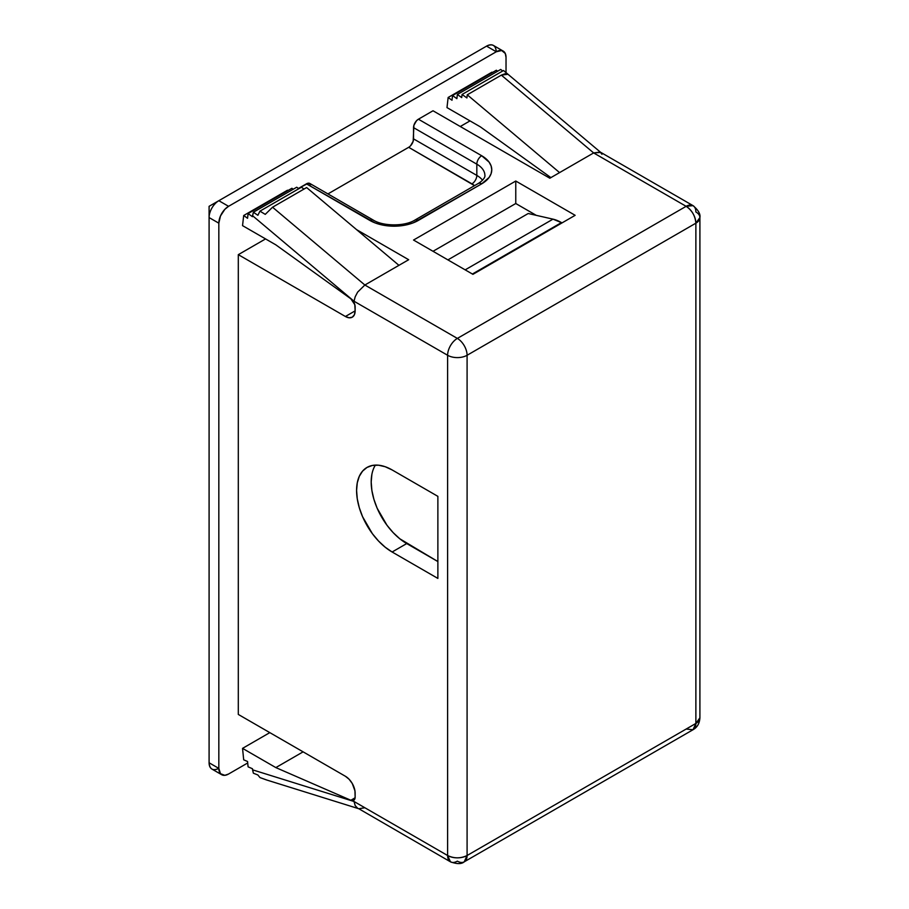 <?xml version="1.0" encoding="UTF-8"?>
<svg xmlns="http://www.w3.org/2000/svg" width="909" height="909" viewBox="0 0 909 909"><rect width="100%" height="100%" fill="white"/><g stroke="black" fill="none" stroke-linecap="round" stroke-linejoin="round"><path stroke-width="1.36" d="M503.177 51.074L493.439 45.45A13.771 7.954 120 0 0 486.554 46.132L496.291 51.756A13.771 7.954 -60 0 1 503.177 51.074A13.771 7.954 -60 0 1 506.029 57.369L506.029 72.618L506.029 57.369L505.29 53.495L501.7 50.529L496.291 51.756L228.568 206.32L224.841 209.331L220.478 215.99L218.83 223.182L218.83 768.4L220.478 773.695L224.841 775.32L228.568 774.025L247.702 762.969L228.568 774.025A13.771 7.954 -60 0 1 221.682 774.707A13.771 7.954 -60 0 1 218.83 768.4L218.83 223.182A13.771 7.954 -60 0 1 228.568 206.32L218.83 200.696L486.554 46.132L496.291 51.756L228.568 206.32L218.83 200.696A13.771 7.954 120 0 0 209.093 217.569L218.83 223.182L209.093 217.569L209.093 762.776L218.83 768.4L209.093 762.776A13.771 7.954 120 0 0 211.945 769.082L221.682 774.707M238.306 714.44L238.306 254.656L265.564 238.919L238.306 254.656L345.397 316.491L355.135 310.867L354.817 304.674L350.851 298.8L275.836 244.851L242.544 225.637L243.692 215.513L287.505 190.22L243.692 215.513L247.555 218.285L248.089 213.57L291.903 188.277L248.089 213.57L252.441 216.706L253.372 212.24L296.72 187.22L253.372 212.24L257.883 215.285L259.951 211.149L301.424 187.209L259.951 211.149L265.258 214.365L272.552 207.218L306.628 187.549L272.552 207.218L364.861 285.017L457.352 338.409L686.136 206.32L593.645 152.928L549.843 178.221L433.014 110.773L418.413 119.204L433.014 110.773L549.843 178.221L593.645 152.928L501.336 75.129L505.006 73.777L507.915 74.265L503.541 70.516L462.067 94.468L503.541 70.516L507.915 74.265L501.336 75.129L467.26 94.809L501.336 75.129L593.645 152.928L686.136 206.32A13.771 7.954 -60 0 1 693.022 205.639A13.771 7.954 -60 0 1 695.874 211.945A13.771 7.954 180 0 1 699.907 217.569A13.771 7.954 180 0 1 695.874 223.182A13.771 7.954 -120 0 0 686.136 206.32L457.352 338.409L364.861 285.017L398.937 265.337L364.861 285.017L357.657 292.096L355.192 296.754L354.021 301.231L447.614 355.271L447.614 855.517L354.021 801.488L252.554 769.832L252.441 768.719L248.089 766.832L247.555 761.503L243.692 759.81L242.544 748.368L269.803 732.631L242.544 748.368L275.836 767.594L303.106 751.845L275.836 767.594L350.851 800.261L355.089 797.818L350.851 800.261L353.908 800.17L355.135 797.148A6.886 3.977 60 0 1 353.703 800.306A6.886 3.977 60 0 1 350.851 800.261L275.836 767.594L242.544 748.368L243.692 759.81L247.555 761.503L248.089 766.832L252.441 768.719L253.372 773.195L252.554 769.832L354.021 801.488L355.192 805.601L357.657 808.237L355.192 805.601L354.021 801.488L447.614 855.517L450.466 861.823A13.771 7.954 -60 0 1 447.614 855.517A13.771 7.954 0 0 0 467.09 855.517C460.602 858.596 454.102 858.596 447.614 855.517L447.614 355.271A13.771 7.954 -60 0 1 457.352 338.409A13.771 7.954 120 0 0 447.614 355.271A13.771 7.954 0 0 0 467.09 355.271A13.771 7.954 180 0 1 447.614 355.271L354.021 301.231L355.192 296.754L357.657 292.096L364.861 285.017L272.552 207.218L265.258 214.365L259.951 211.149L257.883 215.285L253.372 212.24L252.554 215.717L354.021 301.231L252.554 215.717L252.441 216.706L248.089 213.57L247.555 218.285L243.692 215.513L242.544 225.637L275.836 244.851L350.851 298.8A6.886 3.977 60 0 1 355.135 306.844L355.135 310.867A13.771 7.954 60 0 1 352.283 317.173A13.771 7.954 60 0 1 345.397 316.491L355.135 310.867L354.385 314.741L352.283 317.173L349.124 317.786L345.397 316.491L238.306 254.656L238.306 714.44L345.397 776.263A13.771 7.954 60 0 1 355.135 793.125L355.135 797.148L354.942 790.83L352.283 783.535L349.124 779.274L345.397 776.263L238.306 714.44M410.538 145.804L413.175 141.236L413.913 125.272L416.549 120.704L418.413 119.204L481.69 155.734L489.156 162.188L491.11 165.915L491.769 169.79L491.11 173.664L489.156 177.391L481.69 183.834L413.197 222.841L407.243 224.682L394.074 226.193L380.894 224.682L374.951 222.841L306.447 183.834L298.447 188.458L308.31 183.186L310.946 184.709M408.675 147.303A6.886 3.977 120 0 0 413.538 138.872L476.827 175.414A27.531 15.896 180 0 1 482.543 180.221A27.531 15.896 0 0 0 476.827 175.414A6.886 3.977 -60 0 1 471.953 183.845L408.675 147.303L327.944 193.912L408.675 147.303L474.521 185.652A20.657 11.919 0 0 0 471.953 183.845A6.886 3.977 120 0 0 476.827 175.414L476.827 164.165A27.531 15.896 180 0 1 484.883 175.403A27.531 15.896 180 0 0 476.827 164.165L413.538 127.635L413.538 138.872L476.827 175.414L476.827 164.165A6.886 3.977 -60 0 1 481.69 155.734A6.886 3.977 120 0 0 476.827 164.165L413.538 127.635A6.886 3.977 120 0 1 418.413 119.204L481.69 155.734A34.417 19.873 0 0 1 481.69 183.834A6.886 3.977 -120 0 0 478.248 183.493A6.886 3.977 60 0 1 481.69 183.834L418.413 220.376A6.886 3.977 -120 0 0 414.97 220.035A6.886 3.977 60 0 1 418.413 220.376A34.417 19.873 0 0 1 369.736 220.376A6.886 3.977 -60 0 1 373.179 220.035A6.886 3.977 120 0 0 369.736 220.376L306.447 183.834A6.886 3.977 120 0 1 309.889 183.493L373.179 220.035C383.155 226.466 404.994 226.466 414.97 220.035L478.248 183.493C483.429 180.3 485.406 176.71 484.883 175.403M460.272 126.51L470.01 120.886L460.272 126.51M356.578 229.647L408.675 259.724L398.937 265.337L408.675 259.724L356.578 229.647M413.538 240.044L515.767 181.027L575.147 215.319L472.93 274.336L413.538 240.044L472.93 274.336L575.147 215.319L515.767 181.027L515.767 203.514L536.253 215.342L515.767 203.514L515.767 181.027L413.538 240.044M480.282 126.817L446.989 107.603L448.137 97.479L491.951 72.175L448.137 97.479L452 100.251L452.534 95.536L496.348 70.243L452.534 95.536L456.886 98.672L457.363 94.479L500.7 69.448L457.363 94.479L461.704 97.604L462.067 94.468L466.908 97.945L467.26 94.809L559.569 172.596L467.26 94.809L466.908 97.945L462.067 94.468L461.704 97.604L457.363 94.479L456.886 98.672L452.534 95.536L452 100.251L448.137 97.479L446.989 107.603L480.282 126.817L550.899 177.607L480.282 126.817M497.678 71.197L496.348 70.243L497.678 71.197M502.711 70.993L500.7 69.448L502.711 70.993M266.894 780.058L259.951 777.559L257.883 774.991L253.372 773.195L257.883 774.991L259.951 777.559L266.405 779.911M293.232 189.242L291.903 188.277L293.232 189.242M298.811 188.72L296.72 187.22L298.811 188.72M304.004 189.061L301.424 187.209L304.004 189.061M398.937 265.337L306.628 187.549L398.937 265.337M433.014 251.293L515.767 203.514L433.014 251.293M371.872 474.407L371.19 482.02L371.872 490.417L373.894 499.28L377.178 508.279L386.984 525.254L393.131 532.594L399.79 538.776L437.877 561.557L406.732 543.571L392.12 552.002L406.732 543.571A50.256 29.008 -120 0 1 375.383 465.113M437.877 578.419L392.12 552.002A50.256 29.008 60 0 1 359.294 507.711A50.256 29.008 60 0 1 366.997 467.442A50.256 29.008 60 0 1 392.12 469.93L437.877 496.348L392.12 469.93L385.189 466.726L378.53 465.203L372.383 465.453L366.997 467.442L362.577 471.112L359.294 476.316L357.271 482.838L356.589 490.451L357.271 498.848L359.294 507.711L362.577 516.71L372.383 533.685L378.53 541.025L385.189 547.207L392.12 552.002L437.877 578.419L437.877 496.348L437.877 578.419M450.466 861.823C456.966 864.175 461.556 864.175 464.238 861.823L467.09 855.517A13.771 7.954 60 0 1 464.238 861.823A13.771 7.954 60 0 1 457.352 861.141A13.771 7.954 -60 0 1 450.466 861.823L358.805 808.737L266.473 779.933M364.861 807.749L358.805 808.737M601.963 154.28L600.213 152.053L593.645 152.928L600.724 152.417L503.677 70.629M496.291 51.756C495.712 45.257 492.473 43.382 486.554 46.132L209.093 206.32L209.093 217.569A13.771 7.954 -60 0 1 218.83 200.696L209.093 206.32L209.093 762.776C209.672 769.275 212.922 771.15 218.83 768.4M600.213 152.053L693.022 205.639L686.136 206.32C692.044 210.399 695.294 216.024 695.874 223.182L467.09 355.271L467.09 855.517L467.09 355.271A13.771 7.954 -120 0 0 457.352 338.409A13.771 7.954 60 0 1 467.09 355.271L695.874 223.182L695.874 723.439L467.09 855.517L695.874 723.439L693.022 729.734A13.771 7.954 -120 0 0 695.874 723.439A13.771 7.954 0 0 0 699.907 717.815L695.874 723.439L695.874 223.182L699.907 217.569L699.907 717.815C699.578 723.382 697.283 727.359 693.022 729.734L686.136 729.052M472.385 274.018L561.467 222.591A41.303 23.85 -120 0 0 553.002 219.149L465.169 269.859L553.002 219.149L528.22 213.513L553.002 219.149L562.012 222.898L472.385 274.018M447.91 259.883L528.22 213.513L447.91 259.883M218.83 200.696L209.093 206.32M464.238 861.823L693.022 729.734M693.022 205.639C698.282 210.047 700.578 214.013 699.907 217.569"/></g></svg>
